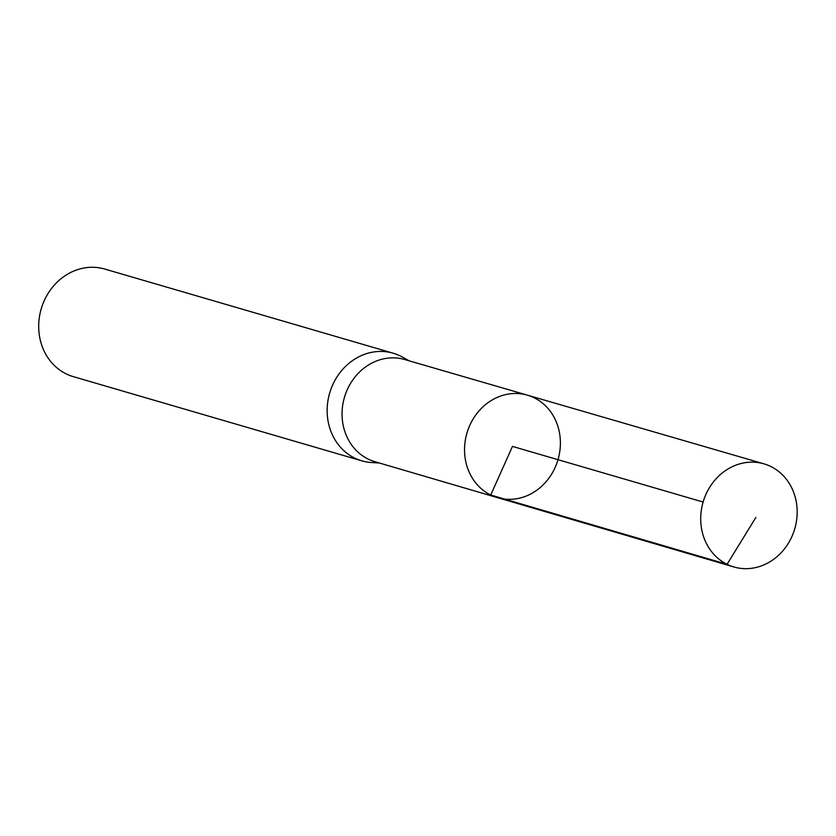 <?xml version="1.0" encoding="UTF-8"?>
<svg xmlns="http://www.w3.org/2000/svg" width="836" height="836" viewBox="0 0 836 836"><rect width="100%" height="100%" fill="white"/><g stroke="black" fill="none" stroke-linecap="round" stroke-linejoin="round"><path stroke-width="1.25" d="M497.462 497.639L374.852 461.681A53.201 47.276 -73.7 0 1 368.143 459.068A53.201 47.276 -73.7 0 1 345.696 393.526A53.201 47.276 -73.7 0 1 404.666 359.522L527.359 395.146A53.379 47.433 106.3 0 0 468.202 429.255A53.379 47.433 106.3 0 0 490.722 495.016A53.379 47.433 106.3 0 0 497.462 497.639A53.379 47.433 106.3 0 0 557.999 459.695A53.379 47.433 106.3 0 0 527.359 395.146A53.379 47.433 106.3 0 0 468.202 429.255A53.379 47.433 106.3 0 0 490.722 495.016A53.379 47.433 106.3 0 0 497.462 497.639L733.841 566.954A53.713 47.736 106.3 0 0 793.458 532.731A53.713 47.736 106.3 0 0 770.823 466.498A53.713 47.736 106.3 0 0 763.926 463.834A53.713 47.736 106.3 0 0 704.393 498.151A53.713 47.736 106.3 0 0 727.059 564.321A53.713 47.736 106.3 0 0 733.841 566.954M409.201 360.839L402.273 357.003A56.054 49.805 106.3 0 0 393.171 353.21A56.054 49.805 106.3 0 0 331.004 388.98A56.054 49.805 106.3 0 0 354.642 458.055A56.054 49.805 106.3 0 0 361.769 460.824A56.054 49.805 106.3 0 0 371.487 462.517L379.387 463.008M393.171 353.21L104.719 269.046A56.054 49.805 106.3 0 0 42.552 304.806A56.054 49.805 106.3 0 0 66.19 373.891A56.054 49.805 106.3 0 0 73.328 376.649L361.769 460.824M703.118 502.039L512.468 446.403L490.722 495.016L727.059 564.321L755.88 517.432M527.359 395.146L763.926 463.834"/></g></svg>
